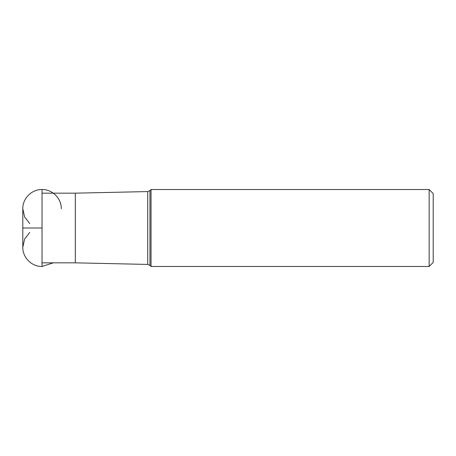 <?xml version="1.0" encoding="UTF-8"?>
<svg xmlns="http://www.w3.org/2000/svg" width="456" height="456" viewBox="0 0 456 456"><rect width="100%" height="100%" fill="white"/><g stroke="black" fill="none" stroke-linecap="round" stroke-linejoin="round"><path stroke-width="0.68" d="M429.159 266.475L433.2 262.434L433.2 193.566L429.159 189.525L429.159 266.475L151.05 266.475L151.05 189.525L429.159 189.525M433.2 217.295L433.2 238.705M42.037 262.838L75.314 262.838L75.314 193.162L147.733 191.571L149.95 190.625L149.95 265.375L151.05 266.475M42.037 228L42.037 266.475C31.76 266.743 22.538 257.52 22.8 247.237L22.8 228L42.037 228L42.037 189.525C52.315 189.257 61.543 198.485 61.275 208.762M75.314 262.838L147.733 264.429L147.733 191.571M42.037 266.475L53.295 262.838M22.8 247.237L24.624 239.058L29.76 232.429M42.037 189.525C31.789 189.251 22.532 198.468 22.8 208.762L22.8 228M29.76 223.571L24.624 216.942L22.8 208.762M147.733 264.429L149.95 265.375M149.95 190.625L151.05 189.525M42.037 193.162L75.314 193.162"/></g></svg>
